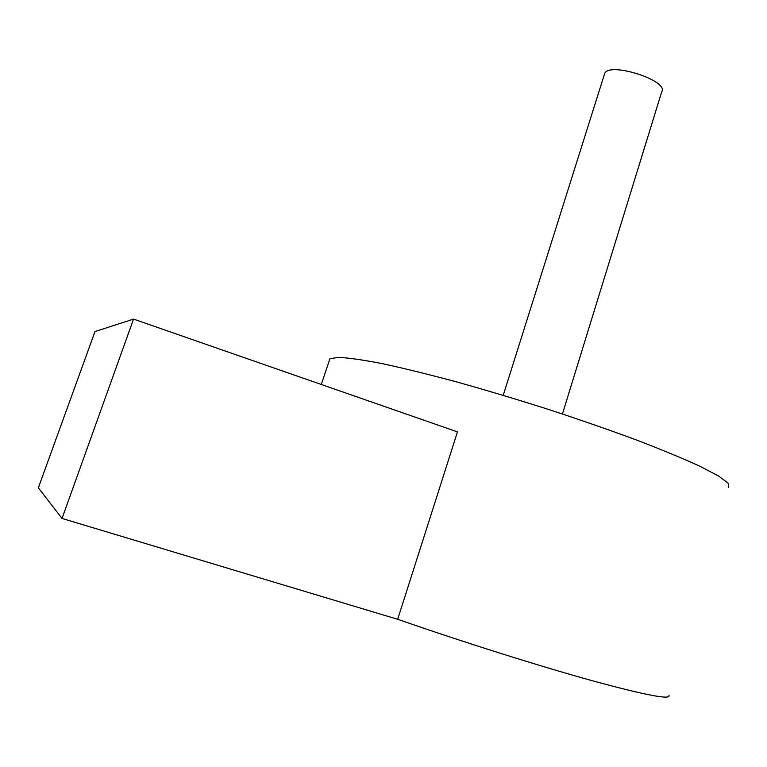 <?xml version="1.0" encoding="UTF-8"?>
<svg xmlns="http://www.w3.org/2000/svg" width="767" height="767" viewBox="0 0 767 767"><rect width="100%" height="100%" fill="white"/><g stroke="black" fill="none" stroke-linecap="round" stroke-linejoin="round"><path stroke-width="1.15" d="M329.043 361.353L329.925 358.735L338.496 357.364C348.496 357.825 363.031 359.905 382.1 363.606C403.634 368.246 428.552 374.373 456.864 381.976C486.546 390.298 517.169 399.473 548.721 409.501C579.938 419.75 609.161 429.903 636.389 439.961C661.691 449.673 682.841 458.436 699.868 466.24L718.65 476.086L728.151 483.22L728.65 487.515M668.901 695.257C671.585 700.156 646.197 695.362 592.718 680.856C539.728 666.207 462.942 641.998 397.68 619.295L457.458 431.888L133.544 319.101L62.041 518.454L38.35 487.831L94.993 331.555L133.544 319.101M604.271 74.773L604.693 73.44C609.458 61.437 669.62 80.871 661.691 91.858L562.441 413.979M397.68 619.295L62.041 518.454M321.287 384.478L329.925 358.735M503.229 395.321L604.693 73.44"/></g></svg>
